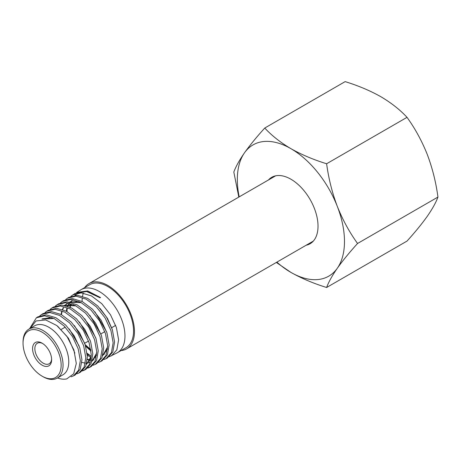 <?xml version="1.0" encoding="UTF-8"?>
<svg xmlns="http://www.w3.org/2000/svg" width="461" height="461" viewBox="0 0 461 461"><rect width="100%" height="100%" fill="white"/><g stroke="black" fill="none" stroke-linecap="round" stroke-linejoin="round"><path stroke-width="0.69" d="M121.082 350.573A37.687 21.759 -120 0 0 126.666 348.862A37.687 21.759 -120 0 0 126.666 305.349A37.687 21.759 -120 0 0 88.985 283.59A37.687 21.759 -120 0 0 84.709 287.572M42.689 343.531A11.853 6.846 -120 0 0 37.318 343.243A11.853 6.846 -120 0 0 34.863 348.672A11.853 6.846 -120 0 0 40.038 360.6A11.853 6.846 -120 0 0 49.171 363.775A11.853 6.846 -120 0 0 51.609 358.981M109.303 356.71L117.036 352.896A36.373 20.999 -120 0 0 117.44 352.671L126.009 347.721A36.373 20.999 -120 0 0 126.009 305.724A36.373 20.999 -120 0 0 89.641 284.725L81.067 289.675A36.373 20.999 -120 0 0 80.669 289.917L76.612 292.47L87.619 290.914L100.538 297.564L100.037 297.783L86.645 291.508L75.126 293.403L70.856 296.319M83.314 293.081A36.373 20.999 -120 0 0 82.536 296.221M82.294 297.933A36.373 20.999 -120 0 0 82.104 301.379M117.44 352.671A36.373 20.999 -120 0 0 117.44 310.674A36.373 20.999 -120 0 0 81.067 289.675M71.057 376.793L73.506 375.865L78.664 370.102L80.341 360.56L78.191 348.798L72.538 336.651L64.183 326.065L54.386 318.712L44.625 315.785L36.379 317.785L29.562 328.745M36.379 317.785L37.911 316.822L46.158 314.828L55.948 317.756L65.756 325.132L74.135 335.735L79.793 347.905L81.937 359.695L80.26 369.249L75.085 375.035L73.506 375.865M57.458 377.968A34.339 19.829 -120 0 0 66.712 378.919L73.685 373.796L76.296 363.47L73.933 350.043L66.966 336.403L56.836 325.558L45.685 319.94L36.01 320.971L29.994 328.497M76.895 373.825L78.917 373.007L84.121 367.204L85.804 357.621L83.666 345.767L77.955 333.534L69.542 322.85L59.665 315.451L49.857 312.512L41.565 314.523L39.836 315.825M41.565 314.523L43.063 313.578L51.373 311.561L61.198 314.511L71.086 321.922L79.517 332.629L85.227 344.897L87.377 356.762L85.683 366.374L80.473 372.188L78.917 373.007M82.289 370.972L84.334 370.154L89.578 364.305L91.266 354.647L89.111 342.702L83.372 330.387L74.907 319.657L64.989 312.206L55.101 309.239L46.757 311.256L45.005 312.581M46.757 311.256L48.226 310.334L56.594 308.305L66.488 311.284L76.434 318.747L84.899 329.506L90.656 341.837L92.811 353.812L91.111 363.487L85.861 369.347L84.334 370.154M85.078 369.716L83.107 370.344M87.688 368.12L89.757 367.29L95.029 361.401L96.747 351.674L94.563 339.671L88.806 327.27L80.277 316.459L70.285 308.945L60.328 305.966L51.937 307.994L50.168 309.331M51.937 307.994L53.39 307.084L61.786 305.055L71.76 308.04L81.77 315.572L90.31 326.405L96.078 338.823L98.251 350.856L96.539 360.6L91.249 366.501L89.757 367.29M90.483 366.87L88.403 367.532M93.099 365.268L95.173 364.432L100.481 358.514L102.209 348.723L100.025 336.622L94.211 324.129L85.637 313.238L75.575 305.695L65.577 302.687L57.118 304.738L55.343 306.075M57.118 304.738L58.535 303.845L67.001 301.794L77.027 304.802L87.089 312.368L95.686 323.276L101.506 335.804L103.702 347.917L101.956 357.73L96.643 363.654L95.173 364.432M98.498 362.415L100.584 361.574L105.944 355.604L107.672 345.744L105.483 333.562L99.634 321.012L91.013 310.051L80.894 302.451L70.81 299.414L62.31 301.471L60.518 302.819M62.31 301.471L63.693 300.601L72.221 298.532L82.312 301.58L92.454 309.198L101.08 320.176L106.935 332.75L109.13 344.955L107.39 354.832L102.031 360.813L100.584 361.574M103.892 359.563L106.001 358.716L111.395 352.711L113.147 342.794L110.934 330.543L105.062 317.888L96.361 306.847L86.184 299.183L76.036 296.146L67.49 298.209L65.687 299.575M67.496 298.209L68.856 297.345L77.413 295.282L87.573 298.33L97.772 306.006L106.479 317.07L112.369 329.742L114.57 342.022L112.818 351.95L107.413 357.972L106.001 358.716M111.429 355.857L116.84 349.818L118.615 339.838L116.397 327.517L110.496 314.782L101.754 303.666L91.485 295.939L81.292 292.862L72.671 294.954M87.308 355.189L90.973 357.436M85.487 346.055L91.019 351.126M89.469 354.97L87.123 353.287M67.012 311.567L67.168 308.553M42.101 376.17L43.052 376.718A28.288 16.331 -120 0 0 57.199 378.118L62.915 374.822A28.288 16.331 -120 0 0 62.915 342.154A28.288 16.331 -120 0 0 34.627 325.823L28.91 329.119A28.288 16.331 -120 0 0 23.05 342.074L23.05 343.174A26.94 15.553 -120 0 0 42.101 376.17A26.94 15.553 -120 0 0 61.152 365.17A26.94 15.553 -120 0 0 42.101 332.174A26.94 15.553 -120 0 0 23.05 343.174M57.199 378.118A28.288 16.331 -120 0 0 57.199 345.456A28.288 16.331 -120 0 0 28.91 329.119M32.575 348.672A13.473 7.779 -120 0 0 42.101 365.17A13.473 7.779 -120 0 0 51.626 359.672A13.473 7.779 -120 0 0 42.101 343.174A13.473 7.779 -120 0 0 32.575 348.672M41.922 319.058L53.989 318.511M91.261 356.192L86.455 364.299M96.747 352.919L91.889 361.389M90.339 362.242L88.31 362.87M88.063 362.916L86.783 363.066M85.389 363.061L84.864 363.02M84.559 362.991L81.868 362.415M64.35 305.366L75.927 305.885M93.491 360.029L92.212 360.174M90.84 360.174L90.287 360.133M89.987 360.104L87.308 359.557M61.059 314.442L61.768 311.29M62.402 309.492L63.238 307.775M64.857 305.464L65.226 305.061M65.399 304.882L67.888 302.952L65.658 304.796M69.623 302.122L81.401 302.721M107.672 346.793L102.757 355.564M91.261 356.197L87.227 354.221M66.234 311.152L66.954 308.057M67.617 306.237L68.453 304.525M68.597 304.277L69.265 303.246M70.072 302.214L70.389 301.851M70.562 301.678L72.855 299.834M104.255 354.267L103.062 354.417M90.903 350.268L85.452 345.612M69.876 307.124L70.274 304.56M70.827 302.387L71.063 301.667M74.982 295.328L78.531 292.937M57.654 326.204L68.482 338.265L74.872 353.097M42.366 318.805L52.018 317.594M69.294 328.993L79.096 345.911M74.417 325.552L84.622 343.14M79.494 322.049L90.2 340.495M91.134 358.134L86.438 364.346M84.726 318.741L95.709 337.723M96.626 354.993L91.877 361.436M64.223 305.343L73.708 304.784M89.855 315.324L101.201 334.893M93.681 359.822L92.263 359.943M90.892 359.903L90.425 359.862M90.12 359.822L87.331 359.188M61.428 314.638L62.102 311.354M62.69 309.596L63.532 307.769M65.036 305.505L65.485 304.986M69.484 302.093L79.085 301.563M94.908 311.809L106.716 332.076M107.574 348.902L102.74 355.633M66.597 311.342L67.289 308.121M67.9 306.335L68.747 304.514M68.885 304.26L69.478 303.298M70.251 302.249L70.654 301.776M70.821 301.592L73.115 299.679M100.135 308.49L107.453 318.378L112.277 329.471M104.434 354.071L103.114 354.198M90.811 349.64L85.129 344.598M70.262 307.303L70.642 304.594M71.155 302.474L71.432 301.58M75.155 295.311L77.275 293.594M77.062 293.726L78.37 292.954M87.135 291.6L100.538 297.564M238.815 197.083L233.819 172.045C235.802 166.628 239.363 160.215 244.497 152.804C249.902 145.227 256.65 136.969 264.752 128.037L345.145 81.62C358.364 85.706 370.269 90.736 380.867 96.718C391.331 102.924 400.05 109.793 407.017 117.342C415.113 128.556 421.867 140.922 427.266 154.441C432.406 168.075 435.968 182.285 437.95 197.066C435.973 202.465 432.412 208.879 427.266 216.307C421.884 223.867 415.131 232.125 407.017 241.08L326.618 287.491C313.555 283.469 301.65 278.438 290.903 272.393L276.335 262.447M276.877 262.142A75.771 43.749 -120 0 0 290.903 272.393A75.771 43.749 -120 0 0 337.302 268.25A75.771 43.749 -120 0 0 337.302 206.384A75.771 43.749 -120 0 0 290.903 148.661A75.771 43.749 -120 0 0 244.497 152.804A75.771 43.749 -120 0 0 239.19 196.87M264.752 128.037C271.829 135.667 280.542 142.541 290.903 148.661C301.65 154.7 313.555 159.737 326.618 163.753C328.607 178.54 332.168 192.75 337.302 206.384C342.702 219.903 349.455 232.269 357.557 243.483C349.438 252.438 342.69 260.695 337.302 268.25C332.156 275.678 328.595 282.092 326.618 287.491M268.481 179.957A38.355 22.145 60 0 1 271.719 177.306A38.355 22.145 60 0 1 290.903 179.208A38.355 22.145 60 0 1 315.958 213.011A38.355 22.145 60 0 1 310.08 243.748A38.355 22.145 60 0 1 306.167 245.229M407.017 117.342L326.618 163.753M437.95 197.066L357.557 243.483M275.638 175.825L88.985 283.59M313.319 241.097L126.666 348.862M65.226 327.131L61.319 329.39M115.665 325.385L111.706 327.673M104.82 331.649L100.861 333.931M88.541 341.048L84.674 343.278M67.709 303.061L68.142 302.796"/></g></svg>
